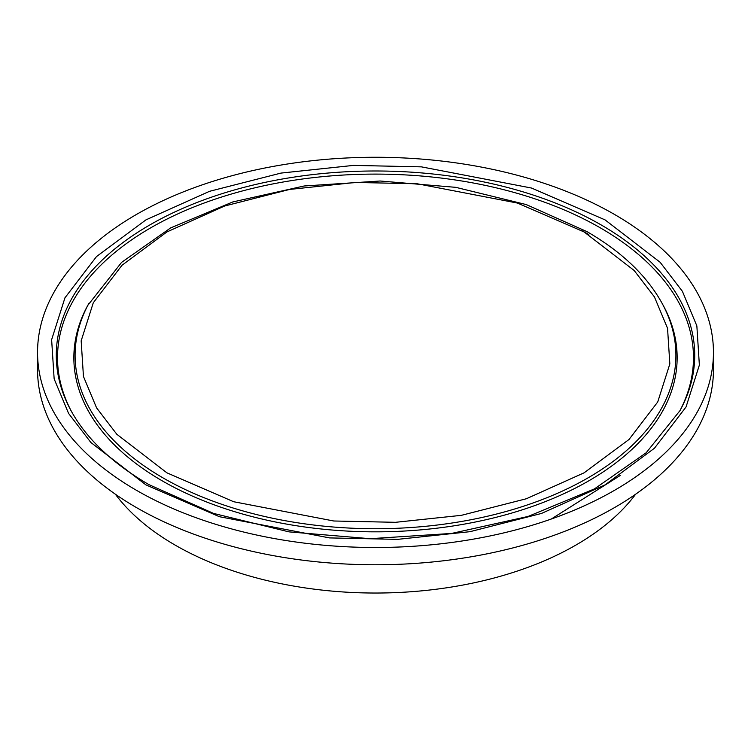 <?xml version="1.0" encoding="UTF-8"?>
<svg xmlns="http://www.w3.org/2000/svg" width="751" height="751" viewBox="0 0 751 751"><rect width="100%" height="100%" fill="white"/><g stroke="black" fill="none" stroke-linecap="round" stroke-linejoin="round"><path stroke-width="1.13" d="M115.335 494.186A283.277 163.549 0 0 0 175.19 545.132A283.277 163.549 0 0 0 635.665 494.186M713.45 352.388L713.45 369.652A337.95 195.11 180 0 1 504.832 549.92A337.95 195.11 180 0 1 136.532 507.62A337.95 195.11 180 0 1 37.55 369.652L37.55 352.388A337.95 195.11 180 0 1 246.168 172.12A337.95 195.11 180 0 1 614.468 214.42A337.95 195.11 180 0 1 713.45 352.388A337.95 195.11 180 0 1 504.832 532.647A337.95 195.11 180 0 1 136.532 490.347A337.95 195.11 180 0 1 37.55 352.388M166.9 472.82L116.827 434.285L96.579 407.868L83.455 376.467L81.164 340.832L93.274 302.794L121.962 265.3L166.9 231.946L224.662 206.009L289.604 189.44L355.495 182.455L417.218 183.77L517.355 203.042L584.1 231.946L634.173 270.491L654.421 296.898L667.545 328.3L669.836 363.935L657.726 401.973L629.038 439.466L584.1 472.82L526.338 498.758L461.396 515.327L395.505 522.311L333.782 520.997L233.645 501.724L166.9 472.82M88.947 303.244A300.4 173.434 0 0 0 163.089 477.936A300.4 173.434 0 0 0 531.267 503.592A300.4 173.434 0 0 0 662.053 303.244L663.236 305.413A301.639 174.148 0 0 1 531.905 506.596A301.639 174.148 0 0 1 162.207 480.828A301.639 174.148 0 0 1 87.764 305.413L121.615 262.352L170.618 227.929L232.782 201.953L304.146 185.985L380.109 181.01L455.773 187.337L526.254 204.572L587.029 231.655C621.762 251.792 646.761 275.655 662.053 303.244M71.589 411.689A317.983 183.582 180 0 1 150.651 227.872A317.983 183.582 180 0 1 600.349 227.872A317.983 183.582 180 0 1 679.411 411.689M149.778 224.971A319.222 184.305 180 0 1 601.222 224.971A319.222 184.305 180 0 1 680.002 410.609L646.207 452.731L594.435 488.901L528.103 516.444L451.633 533.435L370.13 538.692L288.975 531.868L213.556 513.412L148.895 484.611C112.359 463.311 86.393 438.64 70.998 410.609A319.222 184.305 180 0 1 149.778 224.971M605.034 219.865L531.586 188.06L421.405 166.853L353.486 165.398L280.987 173.087L209.529 191.317L145.966 219.865L96.522 256.56L64.952 297.818L51.631 339.677L54.147 378.889L68.594 413.435L90.88 442.499L145.966 484.902L219.414 516.707L329.595 537.913L397.514 539.368L470.013 531.68L541.471 513.449L605.034 484.902L654.478 448.206L686.048 406.948L699.369 365.089L696.853 325.878L682.406 291.332L660.12 262.268L605.034 219.865M588.793 234.537A301.639 174.148 0 0 0 581.781 230.623M551.309 519.016L620.232 475.486"/></g></svg>
